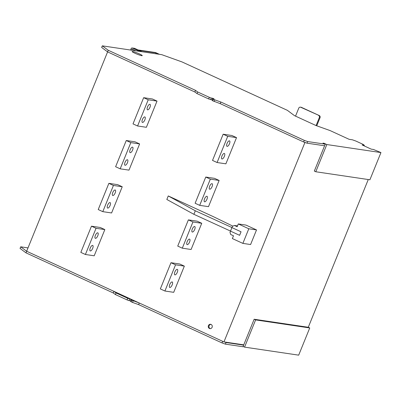 <?xml version="1.0" encoding="UTF-8"?>
<svg xmlns="http://www.w3.org/2000/svg" width="401" height="401" viewBox="0 0 401 401"><rect width="100%" height="100%" fill="white"/><g stroke="black" fill="none" stroke-linecap="round" stroke-linejoin="round"><path stroke-width="0.6" d="M159.007 54.255L156.054 52.902L138.997 50.371M155.703 53.769L156.054 52.902M135.899 50.832L132.039 49.052L131.578 50.19L132.039 49.052L135.899 50.832M138.079 49.95L155.578 52.546L159.443 54.32M164.911 291.016L160.34 288.92L170.981 262.715L179.783 264.018L184.35 266.119L173.708 292.324L164.911 291.016L175.548 264.815L184.35 266.119M170.981 262.715L175.548 264.815M174.961 274.88A3.007 1.183 -65.3 0 1 174.831 274.84A3.007 1.183 -65.3 0 1 174.941 271.768A3.007 1.183 -65.3 0 1 177.212 269.337A3.007 1.183 -65.3 0 1 177.342 269.372A3.007 1.183 -65.3 0 1 177.232 272.444A3.007 1.183 -65.3 0 1 174.961 274.88M169.849 287.477A3.007 1.183 -65.3 0 1 169.718 287.437A3.007 1.183 -65.3 0 1 169.829 284.369A3.007 1.183 -65.3 0 1 172.099 281.933A3.007 1.183 -65.3 0 1 172.23 281.973A3.007 1.183 -65.3 0 1 172.114 285.041A3.007 1.183 -65.3 0 1 169.849 287.477M85.403 254.49L80.832 252.389L91.473 226.184L100.275 227.492L104.841 229.588L94.205 255.793L85.403 254.49L96.045 228.284L104.841 229.588M91.473 226.184L96.045 228.284M95.453 238.349A3.007 1.183 -65.3 0 1 95.323 238.309A3.007 1.183 -65.3 0 1 95.438 235.242A3.007 1.183 -65.3 0 1 97.704 232.806A3.007 1.183 -65.3 0 1 97.834 232.846A3.007 1.183 -65.3 0 1 97.724 235.913A3.007 1.183 -65.3 0 1 95.453 238.349M90.34 250.946A3.007 1.183 -65.3 0 1 90.21 250.906A3.007 1.183 -65.3 0 1 90.32 247.838A3.007 1.183 -65.3 0 1 92.591 245.402A3.007 1.183 -65.3 0 1 92.721 245.442A3.007 1.183 -65.3 0 1 92.611 248.51A3.007 1.183 -65.3 0 1 90.34 250.946M199.693 205.352L195.127 203.252L205.763 177.047L214.565 178.355L219.136 180.455L208.495 206.655L199.693 205.352L210.335 179.147L219.136 180.455M205.763 177.047L210.335 179.147M209.748 189.212A3.007 1.183 -65.3 0 1 209.618 189.172A3.007 1.183 -65.3 0 1 209.728 186.104A3.007 1.183 -65.3 0 1 211.999 183.668A3.007 1.183 -65.3 0 1 212.129 183.708A3.007 1.183 -65.3 0 1 212.019 186.776A3.007 1.183 -65.3 0 1 209.748 189.212M204.63 201.808A3.007 1.183 -65.3 0 1 204.5 201.773A3.007 1.183 -65.3 0 1 204.615 198.701A3.007 1.183 -65.3 0 1 206.881 196.264A3.007 1.183 -65.3 0 1 207.011 196.305A3.007 1.183 -65.3 0 1 206.901 199.377A3.007 1.183 -65.3 0 1 204.63 201.808M102.796 211.653L98.225 209.558L108.866 183.352L117.668 184.655L122.235 186.756L111.593 212.961L102.796 211.653L113.433 185.452L122.235 186.756M108.866 183.352L113.433 185.452M112.846 195.518A3.007 1.183 -65.3 0 1 112.716 195.477A3.007 1.183 -65.3 0 1 112.826 192.405A3.007 1.183 -65.3 0 1 115.097 189.974A3.007 1.183 -65.3 0 1 115.227 190.009A3.007 1.183 -65.3 0 1 115.117 193.081A3.007 1.183 -65.3 0 1 112.846 195.518M107.734 208.114A3.007 1.183 -65.3 0 1 107.603 208.074A3.007 1.183 -65.3 0 1 107.714 205.006A3.007 1.183 -65.3 0 1 109.984 202.57A3.007 1.183 -65.3 0 1 110.115 202.61A3.007 1.183 -65.3 0 1 109.999 205.678A3.007 1.183 -65.3 0 1 107.734 208.114M182.3 248.184L177.733 246.084L188.375 219.883L197.172 221.187L201.743 223.287L191.102 249.492L182.3 248.184L192.941 221.979L201.743 223.287M188.375 219.883L192.941 221.979M192.355 232.044A3.007 1.183 -65.3 0 1 192.224 232.009A3.007 1.183 -65.3 0 1 192.335 228.936A3.007 1.183 -65.3 0 1 194.605 226.5A3.007 1.183 -65.3 0 1 194.736 226.54A3.007 1.183 -65.3 0 1 194.625 229.613A3.007 1.183 -65.3 0 1 192.355 232.044M187.237 244.645A3.007 1.183 -65.3 0 1 187.107 244.605A3.007 1.183 -65.3 0 1 187.222 241.532A3.007 1.183 -65.3 0 1 189.493 239.101A3.007 1.183 -65.3 0 1 189.623 239.136A3.007 1.183 -65.3 0 1 189.508 242.209A3.007 1.183 -65.3 0 1 187.237 244.645M217.086 162.52L212.52 160.42L223.156 134.215L231.958 135.523L236.53 137.618L225.888 163.824L217.086 162.52L227.728 136.315L236.53 137.618M223.156 134.215L227.728 136.315M227.141 146.38A3.007 1.183 -65.3 0 1 227.011 146.34A3.007 1.183 -65.3 0 1 227.121 143.272A3.007 1.183 -65.3 0 1 229.392 140.836A3.007 1.183 -65.3 0 1 229.522 140.876A3.007 1.183 -65.3 0 1 229.412 143.944A3.007 1.183 -65.3 0 1 227.141 146.38M222.024 158.976A3.007 1.183 -65.3 0 1 221.893 158.936A3.007 1.183 -65.3 0 1 222.004 155.869A3.007 1.183 -65.3 0 1 224.274 153.433A3.007 1.183 -65.3 0 1 224.405 153.473A3.007 1.183 -65.3 0 1 224.294 156.54A3.007 1.183 -65.3 0 1 222.024 158.976M137.578 125.989L133.012 123.889L143.653 97.684L152.45 98.992L157.022 101.092L146.38 127.292L137.578 125.989L148.22 99.784L157.022 101.092M143.653 97.684L148.22 99.784M147.633 109.849A3.007 1.183 -65.3 0 1 147.503 109.809A3.007 1.183 -65.3 0 1 147.613 106.741A3.007 1.183 -65.3 0 1 149.884 104.305A3.007 1.183 -65.3 0 1 150.014 104.345A3.007 1.183 -65.3 0 1 149.904 107.413A3.007 1.183 -65.3 0 1 147.633 109.849M142.515 122.445A3.007 1.183 -65.3 0 1 142.385 122.41A3.007 1.183 -65.3 0 1 142.5 119.338A3.007 1.183 -65.3 0 1 144.766 116.907A3.007 1.183 -65.3 0 1 144.896 116.942A3.007 1.183 -65.3 0 1 144.786 120.014A3.007 1.183 -65.3 0 1 142.515 122.445M120.19 168.821L115.618 166.721L126.26 140.52L135.057 141.824L139.628 143.924L128.987 170.129L120.19 168.821L130.826 142.621L139.628 143.924M126.26 140.52L130.826 142.621M130.24 152.681A3.007 1.183 -65.3 0 1 130.109 152.646A3.007 1.183 -65.3 0 1 130.22 149.573A3.007 1.183 -65.3 0 1 132.49 147.137A3.007 1.183 -65.3 0 1 132.621 147.177A3.007 1.183 -65.3 0 1 132.51 150.25A3.007 1.183 -65.3 0 1 130.24 152.681M125.127 165.282A3.007 1.183 -65.3 0 1 124.997 165.242A3.007 1.183 -65.3 0 1 125.107 162.169A3.007 1.183 -65.3 0 1 127.378 159.738A3.007 1.183 -65.3 0 1 127.508 159.773A3.007 1.183 -65.3 0 1 127.393 162.846A3.007 1.183 -65.3 0 1 125.127 165.282M300.75 107.267L319.276 115.558L301.457 107.368A1.639 1.499 98.4 0 0 301.081 107.257L300.379 107.152A1.639 1.499 98.4 0 1 300.75 107.267L301.457 107.368M295.527 116.13L298.765 108.15A1.639 1.499 98.4 0 1 300.379 107.152M318.569 115.453A1.639 1.499 98.4 0 1 319.326 117.593L316.093 125.568M319.276 115.558A1.639 1.499 98.4 0 1 320.033 117.699L319.326 117.593M316.745 125.799L320.033 117.699M368.263 179.543L308.279 327.271L254.154 319.241L243.758 344.84L223.953 341.903L26.646 251.252L107.598 51.894L101.653 47.458L102.31 45.844L161.738 54.661L182.044 61.939L287.372 110.33L294.479 115.648L315.953 125.518L330.168 130.611L349.131 139.322L352.434 139.814L355.817 141.027L363.131 144.385L364.314 145.272L364.078 145.849M223.953 341.903L304.905 142.545L220.234 103.643L212.771 100.831L212.059 100.3L212.715 98.686L214.034 98.882L212.665 98.255L212.009 99.864L208.655 98.942L197.006 93.588L194.871 91.994L107.598 51.894L108.255 50.28L102.31 45.844M304.905 142.545L305.522 142.641M209.452 328.479A2.185 2 -81.6 0 0 212.189 327.031A2.185 2 -81.6 0 0 210.59 324.299A2.185 2 -81.6 0 0 209.452 328.479M210.941 324.384A2.185 2 -81.6 0 0 210.309 328.645M226.059 342.529L243.663 345.141L243.006 346.75L225.407 344.138L226.059 342.529L224.57 341.993M225.407 344.138L222.019 342.925L222.675 341.316L139.282 303.001L131.819 300.189L131.107 299.657L132.43 299.853L127.708 298.299L116.054 292.946L113.924 291.347L26.646 251.252L20.707 246.815L28.01 247.898M222.019 342.925L138.631 304.615L139.282 303.001M138.631 304.615L132.536 302.429L133.192 300.815M132.536 302.429L131.167 301.798L131.819 300.189M131.167 301.798L130.455 301.266L131.107 299.657M130.596 300.92L131.057 299.221M130.405 300.835L129.082 300.64L129.739 299.026M129.082 300.64L127.052 299.908L127.708 298.299M127.052 299.908L115.403 294.555L116.054 292.946M115.403 294.555L113.267 292.961L113.924 291.347M113.267 292.961L25.995 252.861L26.646 251.252M25.995 252.861L20.05 248.425L20.707 246.815M254.154 319.241L255.612 319.913L244.565 347.126L298.69 355.156L309.742 327.943L308.279 327.271M244.565 347.126L243.126 346.464M243.663 345.141L242.655 344.675M309.742 327.943L255.612 319.913M141.944 51.724L134.646 48.371A1.093 0.997 98.4 0 0 134.4 48.3L132.2 47.975A1.093 0.997 98.4 0 1 132.445 48.045L139.743 51.398M130.556 50.035L131.122 48.636A1.093 0.997 98.4 0 1 132.2 47.975M307.662 141.558L307.011 143.172L324.609 145.784L325.266 144.17L307.662 141.558L304.279 140.345L303.622 141.959L220.234 103.643L220.886 102.034L214.796 99.849L214.139 101.463M307.011 143.172L303.622 141.959M304.279 140.345L220.886 102.034M214.796 99.849L213.422 99.217L212.771 100.831M213.422 99.217L212.715 98.686M212.665 98.255L211.342 98.06L210.69 99.669M211.342 98.06L209.312 97.328L208.655 98.942M209.312 97.328L197.658 91.974L197.006 93.588M197.658 91.974L195.528 90.38L194.871 91.994L107.598 51.894M195.528 90.38L108.255 50.28M364.314 145.272L362.113 144.946L371.251 149.147L373.451 149.473L380.95 152.575L369.902 179.783L315.772 171.753L326.825 144.545L324.083 143.282L323.963 143.573M324.584 145.779L314.314 171.082L315.772 171.753M324.083 143.282L322.98 143.122L325.266 144.17M326.825 144.545L380.95 152.575M134.977 53.253A5.469 0.571 -157.9 0 1 132.109 51.518A5.469 0.571 -157.9 0 1 139.378 53.904A5.469 0.571 -157.9 0 1 142.245 55.634A5.469 0.571 -157.9 0 1 134.977 53.253M239.618 235.317L241.051 231.788L231.928 227.598L230.495 231.126L239.618 235.317M231.948 227.552L195.317 210.786L168.255 195.944L166.826 199.472L193.889 214.314L230.515 231.076M195.317 210.786L193.889 214.314M168.255 195.944L213.768 216.851L232.881 226.144M238.289 223.943L246.013 225.091L256.52 229.918L250.59 244.535L242.866 243.387L232.354 238.56L233.482 235.788L230.74 234.525L229.984 232.385L232.44 226.339L234.425 225.457L237.166 226.715L238.289 223.943L248.8 228.776L242.866 243.387M256.52 229.918L248.8 228.776M237.492 225.913L234.425 225.457M132.445 48.045L134.646 48.371"/></g></svg>
